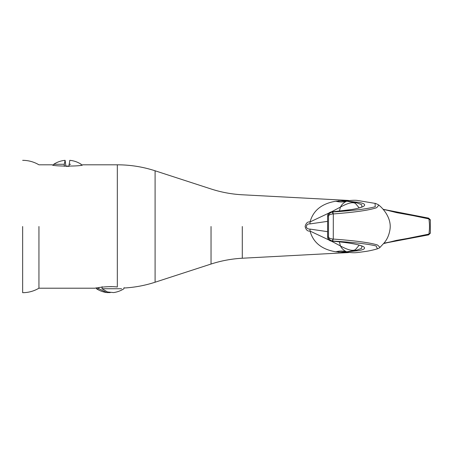 <?xml version="1.0" encoding="UTF-8"?>
<svg xmlns="http://www.w3.org/2000/svg" width="453" height="453" viewBox="0 0 453 453"><rect width="100%" height="100%" fill="white"/><g stroke="black" fill="none" stroke-linecap="round" stroke-linejoin="round"><path stroke-width="0.68" d="M327.553 231.664L310.005 229.093L310.039 231.075L328.821 239.937M331.262 241.081L340.435 245.945L339.388 241.879M310.005 229.093C308.533 229.229 307.298 228.64 306.307 227.332C306.426 224.83 307.661 223.691 310.011 223.918L310.045 221.936C307.655 221.568 306.007 223.091 305.101 226.506C305.973 229.92 307.621 231.443 310.039 231.075C313.187 242.559 321.789 249.467 335.837 251.8L348.465 252.57L346.653 251.908L358.046 250.702C364.178 249.699 365.979 248.346 363.459 246.653C358.895 244.354 348.181 242.497 331.319 241.087C329.076 240.679 327.847 239.326 327.638 237.032L327.598 237.061C327.813 239.343 329.048 240.685 331.302 241.087L332.564 241.013L332.836 239.042C330.197 238.731 328.759 238.04 328.521 236.976C328.618 239.042 329.965 240.39 332.564 241.013L333.278 239.054L332.836 239.042M339.388 211.138L340.435 207.083L331.307 211.925C348.198 210.526 358.935 208.669 363.538 206.358C366.081 204.66 364.286 203.306 358.142 202.293L346.709 201.087L348.465 200.441L335.798 201.223C321.777 203.556 313.193 210.458 310.045 221.936L328.85 213.08M310.011 223.918L327.553 221.358M361.907 246.143L361.579 248.369L356.67 250.158L346.647 251.811C343.878 250.571 341.805 248.618 340.43 245.951C348.034 250.13 353.074 251.313 355.56 249.495L359.235 245.107M359.235 207.921L355.531 203.556M355.548 203.561C353.08 201.727 348.046 202.899 340.435 207.083C341.777 204.422 343.867 202.457 346.704 201.189L356.715 202.859L361.619 204.654L361.964 206.874M338.165 252.134L346.647 251.811C343.193 250.786 339.586 250.781 335.837 251.8M110.215 292.598L106.834 292.581L98.828 288.737L96.466 288.737L96.466 287.921L94.937 288.21C94.875 288.051 108.182 285.758 117.327 287.004C127.644 288.204 127.644 288.204 117.327 287.004L117.327 164.807L82.723 164.807C82.859 166.511 52.038 166.511 52.174 164.807L53.703 165.096L53.703 164.275L64.292 164.275L65.102 160.311L65.928 166.33L69.083 166.33M348.465 252.57L242.293 258.233C231.619 258.81 221.2 260.747 211.036 264.042L155.09 282.225C145.379 285.379 135.424 287.287 125.226 287.949L124.835 287.893M124.507 287.848L123.958 287.774L123.958 288.737C120.787 290.786 117.333 292.066 113.59 292.581L107.48 291.964L102.078 288.737L102.078 286.681M38.941 226.506L38.941 288.21L38.941 226.506M68.969 166.33L69.796 160.311C73.918 160.713 77.718 162.032 81.195 164.275L81.195 165.096L82.723 164.807M348.465 200.549L348.465 200.996M332.819 213.958L333.317 213.941C355.078 212.276 369.523 210.192 376.658 207.689L378.81 205.181C379.971 205.486 374.756 202.916 375.067 203.386L375.26 206.71C367.966 208.844 353.81 210.6 332.796 211.97L331.324 211.925C329.076 212.332 327.847 213.686 327.638 215.985L328.516 216.03C328.765 214.965 330.197 214.275 332.819 213.958L332.542 211.987C329.965 212.616 328.623 213.963 328.516 216.03L328.521 236.976L327.638 237.032L327.604 215.956C327.813 213.674 329.048 212.327 331.302 211.925L351.42 209.58C354.405 209.144 359.603 208.046 361.67 207.032L361.919 206.902M383.261 209.428L428.9 218.907L428.6 218.125L383.153 209.314M332.785 241.03C354.036 242.355 368.499 244.008 376.166 245.996L377.4 248.844C381.449 247.015 379.076 247.853 380.005 247.361L377.491 244.994C370.005 242.655 355.265 240.679 333.278 239.054L333.317 213.941L332.796 211.97M361.856 246.115C361.885 246.239 362.281 245.843 356.466 244.405C349.399 242.989 341.001 241.885 331.285 241.087L331.302 241.087M378.81 205.181L378.804 205.175C380.418 206.036 392.604 217.1 389.818 230.424C388.6 237.157 385.696 241.138 384.065 243.029L379.999 247.372M430.327 220.141L428.9 218.907C429.676 223.963 429.682 229.025 428.923 234.099L383.912 243.216M383.81 243.335L428.606 234.881L430.333 232.865M338.312 200.866L346.704 201.189C343.215 202.236 339.58 202.248 335.798 201.223M423.708 217.434L428.606 218.125L430.344 219.841L430.35 233.165L428.606 234.881L426.267 235.203M22.65 226.506L22.65 292.689L22.65 226.506M64.292 166.33L64.292 164.275M68.969 164.275L70.606 164.275M98.828 288.737L98.828 287.53M111.863 286.681L108.561 286.681M121.597 288.737L102.078 288.737M211.036 226.506L211.036 264.042L211.036 226.506M242.293 226.506L242.293 258.233L242.293 226.506M155.09 282.225L155.09 170.787C142.82 166.812 130.232 164.818 117.327 164.807M94.937 288.21L38.941 288.21C33.913 291.166 28.482 292.661 22.65 292.689M22.65 160.328C28.482 160.356 33.913 161.846 38.941 164.807L52.174 164.807M155.09 170.787L211.036 188.969C221.2 192.265 231.619 194.201 242.293 194.779L348.465 200.441M348.465 200.651C352.898 200.192 356.007 200.147 357.785 200.509L374.999 203.369M383.085 209.241L396.885 212.695L420.186 216.913M425.016 235.373L396.364 240.396L383.583 243.601M377.355 248.856C372.666 250.181 368.436 251.092 364.659 251.585C355.905 252.723 355.412 253.102 348.465 252.361M327.593 215.951L327.593 237.061M65.102 160.311C60.985 160.713 57.186 162.032 53.703 164.275M106.834 292.581C103.091 292.066 99.637 290.786 96.466 288.737"/></g></svg>
